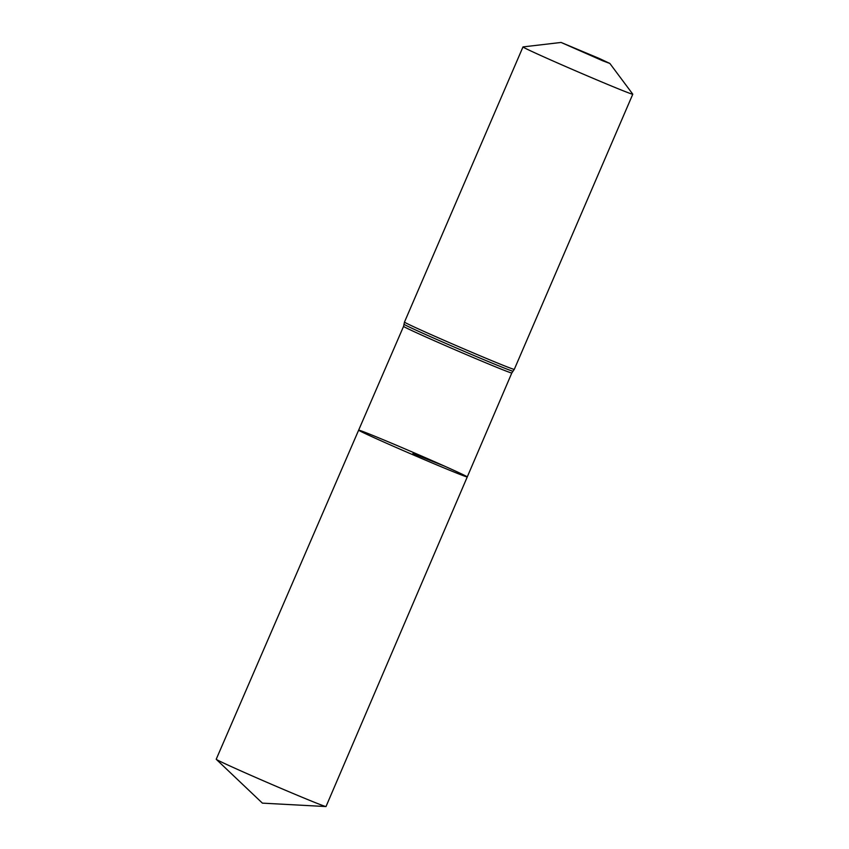 <?xml version="1.0" encoding="UTF-8"?>
<svg xmlns="http://www.w3.org/2000/svg" width="849" height="849" viewBox="0 0 849 849"><rect width="100%" height="100%" fill="white"/><g stroke="black" fill="none" stroke-linecap="round" stroke-linejoin="round"><path stroke-width="1.27" d="M358.649 430.156A59.133 1.136 23.3 0 0 412.508 454.586A59.133 1.136 23.3 0 0 467.258 476.936A59.133 1.136 23.3 0 0 444.239 466.005A59.133 1.136 23.3 0 0 388.152 441.767A59.133 1.136 23.3 0 0 358.649 430.156A59.133 1.136 23.3 0 0 412.508 454.586A59.133 1.136 23.3 0 0 467.258 476.936L326.016 806.529A59.78 1.146 23.3 0 1 325.92 806.55A59.78 1.146 23.3 0 1 294.911 794.25A59.78 1.146 23.3 0 1 239.492 770.287A59.78 1.146 23.3 0 1 216.262 759.324A59.78 1.146 23.3 0 1 216.219 759.239L403.562 326.366A58.921 1.136 -156.7 0 0 457.24 350.711A58.921 1.136 -156.7 0 0 511.809 372.976L467.258 476.936M599.521 58.57L609.858 63.452L602.864 60.852L561.083 42.45L599.521 58.57M609.858 63.452L632.77 94.165A59.78 1.146 -156.7 0 1 632.781 94.218A59.78 1.146 -156.7 0 1 577.426 71.624A59.78 1.146 -156.7 0 1 522.984 46.928A59.78 1.146 -156.7 0 1 523.026 46.907L561.083 42.45M412.508 454.586L412.954 453.546L444.239 466.005M632.781 94.218L514.292 369.357A59.78 1.146 -156.7 0 1 458.938 346.774A59.78 1.146 -156.7 0 1 404.485 322.068L403.562 326.366M514.292 369.357L513.051 371.172A59.356 1.136 -156.7 0 1 458.089 348.737A59.356 1.136 -156.7 0 1 404.028 324.222M522.984 46.928L404.485 322.068M513.051 371.172L511.809 372.976M216.262 759.324L262.394 803.133L325.92 806.55"/></g></svg>
